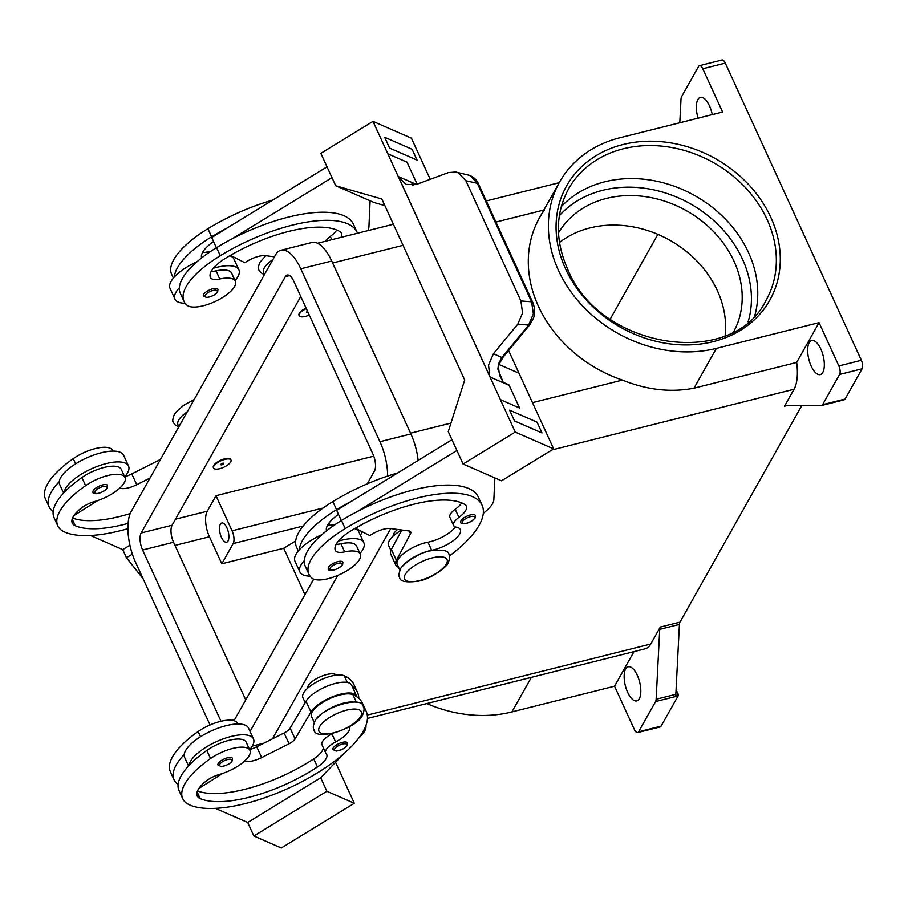 <?xml version="1.0" encoding="UTF-8"?>
<svg xmlns="http://www.w3.org/2000/svg" width="908" height="908" viewBox="0 0 908 908"><rect width="100%" height="100%" fill="white"/><g stroke="black" fill="none" stroke-linecap="round" stroke-linejoin="round"><path stroke-width="1.36" d="M561.269 206.649A113.375 94.092 -150.6 0 1 748.544 252.64A113.375 94.092 -150.6 0 1 754.82 315.519M211.212 271.413A15.981 5.879 155.4 0 0 216.025 270.879A27.161 9.988 -24.6 0 1 230.541 271.753A27.161 9.988 -24.6 0 1 231.642 273.16L235.354 281.264A27.161 9.988 -24.6 0 1 216.955 300.639A27.161 9.988 -24.6 0 1 187.059 305.292A75.58 27.796 -24.6 0 1 184.006 301.377A75.58 27.796 -24.6 0 1 220.281 255.716A102.252 37.603 -24.6 0 1 357.15 232.346A102.252 37.603 -24.6 0 1 357.514 233.231M340.897 237.397A22.371 8.229 155.4 0 0 341.442 233.208A22.371 8.229 155.4 0 0 340.08 231.722A89.472 32.904 155.4 0 0 225.774 258.122A31.95 11.747 155.4 0 0 210.429 277.417A31.95 11.747 155.4 0 0 210.667 277.859A15.981 5.879 155.4 0 0 219.736 278.983A27.161 9.988 -24.6 0 1 234.253 279.857A27.161 9.988 -24.6 0 1 235.354 281.264M202.552 252.503A15.981 5.879 155.4 0 0 207.364 251.97A27.161 9.988 -24.6 0 1 210.701 251.368M309.265 315.031A9.591 3.53 -24.6 0 1 299.209 315.757A9.591 3.53 -24.6 0 1 299.481 313.884A9.591 3.53 -24.6 0 1 306.337 308.618M299.118 315.473A9.591 3.53 -24.6 0 1 298.959 315.224A9.591 3.53 -24.6 0 1 299.231 313.339A9.591 3.53 -24.6 0 1 306.087 308.084M308.039 312.363A1.6 0.59 -24.6 0 1 306.518 312.125A1.6 0.59 -24.6 0 1 307.46 311.342A1.6 0.59 -24.6 0 1 307.551 311.296M354.665 528.615A35.151 12.928 -24.6 0 1 358.876 531.918L363.824 542.723A35.151 12.928 155.4 0 0 341.476 540.26A35.151 12.928 155.4 0 0 338.321 541.134M359.988 553.494A35.151 12.928 155.4 0 0 363.824 542.723M328.333 568.839A7.99 2.94 -24.6 0 1 328.571 567.273A7.99 2.94 -24.6 0 1 336.096 562.143A7.99 2.94 -24.6 0 1 342.861 562.188L342.622 564.663C335.2 572.256 327.243 570.723 328.333 568.839M128.119 523.371A89.472 32.904 -24.6 0 1 75.251 525.732A31.95 11.747 -24.6 0 1 72.265 523.053A31.95 11.747 -24.6 0 1 81.039 508.321A15.981 5.879 -24.6 0 1 94.557 501.534A27.161 9.988 155.4 0 0 114.987 491.898A27.161 9.988 155.4 0 0 124.998 477.472L121.286 469.368A27.161 9.988 155.4 0 0 81.902 477.551A75.58 27.796 155.4 0 0 64.207 492.442A75.58 27.796 155.4 0 0 54.06 517.696L57.771 525.8A75.58 27.796 155.4 0 0 64.82 532.122A102.252 37.603 155.4 0 0 127.926 528.66M124.998 477.472A27.161 9.988 155.4 0 0 85.613 485.655A75.58 27.796 155.4 0 0 57.771 525.8M187.275 411.778A23.96 8.819 155.4 0 0 177.979 424.831L178.853 426.749M112.921 451.094L112.626 450.459A27.161 9.988 155.4 0 0 73.242 458.642A75.58 27.796 155.4 0 0 45.4 498.787L49.111 506.891A75.58 27.796 155.4 0 0 53.175 511.567M230.723 461.911A9.591 3.53 155.4 0 0 230.995 460.038A9.591 3.53 155.4 0 0 222.88 459.981A9.591 3.53 155.4 0 0 213.845 466.144A9.591 3.53 155.4 0 0 213.562 468.017A9.591 3.53 155.4 0 0 221.688 468.074A9.591 3.53 155.4 0 0 230.723 461.911M213.471 467.734A9.591 3.53 -24.6 0 1 213.323 467.472A9.591 3.53 -24.6 0 1 213.596 465.6A9.591 3.53 -24.6 0 1 222.63 459.448A9.591 3.53 -24.6 0 1 230.746 459.493A9.591 3.53 -24.6 0 1 230.848 459.777M220.871 464.385A1.6 0.59 155.4 0 0 221.847 464.805A1.6 0.59 155.4 0 0 223.686 463.67A1.6 0.59 155.4 0 0 222.256 463.398A1.6 0.59 155.4 0 0 221.824 463.602A1.6 0.59 155.4 0 0 220.871 464.385M349.523 726.604A22.371 8.229 -24.6 0 1 349.535 726.627A22.371 8.229 -24.6 0 1 335.62 741.95A15.981 5.879 155.4 0 0 325.688 752.891A15.981 5.879 155.4 0 0 326.108 753.515A22.371 8.229 -24.6 0 1 326.71 754.378A22.371 8.229 -24.6 0 1 317.437 766.965A89.472 32.904 -24.6 0 1 200.18 798.597A31.95 11.747 -24.6 0 1 197.195 795.93A31.95 11.747 -24.6 0 1 205.968 781.198A15.981 5.879 -24.6 0 1 219.486 774.41A27.161 9.988 155.4 0 0 239.928 764.774A27.161 9.988 155.4 0 0 249.927 750.349L246.216 742.245A27.161 9.988 155.4 0 0 206.831 750.428A75.58 27.796 155.4 0 0 189.136 765.319A35.151 12.928 -24.6 0 1 231.12 736.456A35.151 12.928 -24.6 0 1 253.468 738.919L248.52 728.102A35.151 12.928 155.4 0 0 226.171 725.651A35.151 12.928 155.4 0 0 184.199 754.514A75.58 27.796 155.4 0 0 174.041 779.768A75.58 27.796 155.4 0 0 178.104 784.444M188.535 765.966L184.608 757.374A35.151 12.928 -24.6 0 1 184.199 754.514M218.215 763.469A7.99 2.94 155.4 0 0 217.988 765.035L221.325 766.568C226.875 765.489 230.518 763.583 232.266 760.847L232.505 758.384A7.99 2.94 155.4 0 0 225.74 758.339A7.99 2.94 155.4 0 0 218.215 763.469M221.473 537.423A9.909 4.154 75.9 0 1 221.779 522.997A9.909 4.154 75.9 0 1 226.898 527.786A9.909 4.154 75.9 0 1 226.591 542.212A9.909 4.154 75.9 0 1 221.473 537.423M307.517 688.332A15.981 5.879 -24.6 0 1 308.164 685.858A15.981 5.879 -24.6 0 1 322.385 675.893A15.981 5.879 -24.6 0 1 336.391 675.121M352.679 701.975A23.96 8.819 155.4 0 0 341.147 703.779A23.96 8.819 155.4 0 0 317.198 718.217M244.717 760.949A15.981 5.879 155.4 0 0 261.674 757.59L289.062 743.765A9.591 3.53 155.4 0 0 295.089 738.953L310.979 712.054A25.56 9.398 -24.6 0 1 335.154 695.778A25.56 9.398 -24.6 0 1 356.606 696.005A25.56 9.398 -24.6 0 1 356.765 696.413L356.889 696.845A102.252 37.603 155.4 0 0 352.917 694.665A23.96 8.819 155.4 0 0 337.435 695.676A23.96 8.819 155.4 0 0 311.569 716.616L314.281 722.541M358.808 698.343A102.252 37.603 155.4 0 0 357.502 692.407L353.791 684.291A102.252 37.603 155.4 0 0 344.257 675.756A23.96 8.819 155.4 0 0 328.775 676.766A23.96 8.819 155.4 0 0 302.909 697.707L305.19 702.678M332.93 749.565A7.99 2.94 -24.6 0 1 333.157 747.999A7.99 2.94 -24.6 0 1 340.693 742.869A7.99 2.94 -24.6 0 1 347.458 742.914L347.219 745.377C345.471 748.113 341.817 750.019 336.278 751.098L332.93 749.565M107.575 485.508A7.99 2.94 155.4 0 0 100.811 485.462A7.99 2.94 155.4 0 0 93.286 490.592A7.99 2.94 155.4 0 0 93.047 492.159C91.958 494.043 99.914 495.575 107.337 487.982L107.575 485.508M124.702 476.814A35.151 12.928 155.4 0 0 128.539 466.042A35.151 12.928 155.4 0 0 106.191 463.579A35.151 12.928 155.4 0 0 64.207 492.442M63.605 493.089L59.678 484.497A35.151 12.928 -24.6 0 1 59.258 481.637A35.151 12.928 -24.6 0 1 101.242 452.774A35.151 12.928 -24.6 0 1 123.59 455.237L128.539 466.042M393.164 536.083A15.981 5.879 -24.6 0 1 393.8 533.598A15.981 5.879 -24.6 0 1 397.579 529.466M402.846 565.956A23.96 8.819 -24.6 0 1 431.663 550.305A22.371 8.229 155.4 0 0 452.661 541.111A22.371 8.229 155.4 0 0 460.345 529.625A22.371 8.229 155.4 0 0 456.406 527.207A15.981 5.879 -24.6 0 1 453.591 525.482A15.981 5.879 -24.6 0 1 458.915 517.401A22.371 8.229 155.4 0 0 466.371 506.085A22.371 8.229 155.4 0 0 465.01 504.587A89.472 32.904 155.4 0 0 350.704 530.998A31.95 11.747 155.4 0 0 335.358 550.293A31.95 11.747 155.4 0 0 335.597 550.736A15.981 5.879 155.4 0 0 344.665 551.86A27.161 9.988 -24.6 0 1 359.193 552.734A27.161 9.988 -24.6 0 1 360.283 554.141A27.161 9.988 -24.6 0 1 341.896 573.515A27.161 9.988 -24.6 0 1 312 578.169A75.58 27.796 -24.6 0 1 308.936 574.253A75.58 27.796 -24.6 0 1 345.21 528.592A102.252 37.603 -24.6 0 1 482.08 505.223A102.252 37.603 -24.6 0 1 449.437 555.9M336.153 544.289A15.981 5.879 155.4 0 0 340.954 543.756A27.161 9.988 -24.6 0 1 355.482 544.63A27.161 9.988 -24.6 0 1 356.572 546.037L360.283 554.141M399.917 570.281L397.216 564.356A23.96 8.819 -24.6 0 1 405.445 552.053A23.96 8.819 -24.6 0 1 427.952 542.201A22.371 8.229 155.4 0 0 455.339 526.924M390.905 550.577L388.556 545.447A23.96 8.819 -24.6 0 1 401.688 530.011M460.833 522.168A7.99 2.94 -24.6 0 1 461.06 520.602A7.99 2.94 -24.6 0 1 468.585 515.472A7.99 2.94 -24.6 0 1 475.361 515.517L475.122 517.991C467.688 525.584 459.743 524.064 460.833 522.168M203.63 294.396A7.99 2.94 -24.6 0 1 211.167 289.266A7.99 2.94 -24.6 0 1 217.931 289.312L217.693 291.786C215.945 294.51 212.302 296.417 206.752 297.495L203.403 295.963A7.99 2.94 -24.6 0 1 203.63 294.396M185.118 303.249A35.151 12.928 -24.6 0 1 174.972 299.107A35.151 12.928 -24.6 0 1 179.353 287.734A75.58 27.796 -24.6 0 1 216.569 247.612A102.252 37.603 -24.6 0 1 231.949 238.917L331.976 177.639M213.38 268.257A35.151 12.928 -24.6 0 1 216.547 267.383A35.151 12.928 -24.6 0 1 238.895 269.846A35.151 12.928 -24.6 0 1 235.059 280.617M174.972 299.107L170.023 288.301A35.151 12.928 155.4 0 1 174.404 276.929A35.151 12.928 -24.6 0 1 197.07 261.708M416.375 184.438L398.215 176.493A19.17 16.934 -66.4 0 0 398.453 177.003L405.989 184.392L415.955 184.596L448.404 172.577L455.793 172.021L458.461 172.929L465.872 180.737L520.897 300.934L522.565 312.954L517.798 324.167L528.66 325.053L501.92 357.491L498.583 363.665L497.879 369.136L503.123 382.086L500.807 377.592C499.718 377.126 497.459 365.618 499.457 363.506A6.39 0.965 21 0 0 499.468 363.484L503.111 357.162A6.39 2.202 39.5 0 1 501.92 357.491L493.407 353.768L488.549 365.05L489.775 376.457A19.17 16.934 -66.4 0 0 490.002 376.979L509.206 385.378A19.17 16.934 -66.4 0 1 508.979 384.856L503.157 382.313M532.837 302.625A6.39 2.349 155.4 0 0 532.803 302.523A6.39 2.349 155.4 0 0 531.589 301.808L533.359 313.839L528.66 325.053A6.39 2.202 -140.5 0 0 529.852 324.724L503.111 357.162M455.793 172.021L470.026 175.494L477.313 183.28L531.589 301.808L520.897 300.934M412.266 185.425L411.835 182.849L415.875 184.619M467.416 174.597C473.091 176.424 476.791 179.557 478.527 183.995L478.527 183.983A6.39 2.349 155.4 0 0 477.313 183.28L465.872 180.737M725.106 335.665A100.595 83.479 29.4 0 0 717.422 290.776A100.595 83.479 29.4 0 0 559.487 242.504M558.488 232.925A100.595 83.479 -150.6 0 1 647.37 196.957A100.595 83.479 -150.6 0 1 734.027 261.254A100.595 83.479 -150.6 0 1 733.812 331.534M679.797 122.75L681.011 98.961A6.39 2.679 75.9 0 1 681.193 97.678A6.39 2.679 75.9 0 1 681.556 96.691L698.57 66.443A6.39 2.679 75.9 0 1 699.489 65.648A6.39 2.679 75.9 0 1 700.533 65.83A6.39 2.679 75.9 0 1 702.792 68.747L722.609 112.025L619.96 137.744A124.555 103.376 29.4 0 0 559.623 181.997A124.555 103.376 29.4 0 0 582.516 305.882A124.555 103.376 29.4 0 0 716.389 348.377L819.039 322.646L838.856 365.935A6.39 2.679 75.9 0 1 840.093 370.668A6.39 2.679 75.9 0 1 839.582 374.448L862.089 368.796A6.39 2.679 -104.1 0 0 862.6 365.016A6.39 2.679 -104.1 0 0 861.363 360.294L725.299 63.095A6.39 2.679 -104.1 0 0 723.04 60.189A6.39 2.679 -104.1 0 0 721.996 60.007L699.489 65.648M637.666 732.574L660.173 726.933A6.39 2.679 -104.1 0 0 661.092 726.139L638.585 731.78A6.39 2.679 75.9 0 1 637.666 732.574A6.39 2.679 75.9 0 1 636.621 732.393A6.39 2.679 75.9 0 1 634.363 729.487L614.546 686.198L634 651.615M841.058 400.576A6.39 2.679 -104.1 0 0 841.341 400.541A6.39 2.679 -104.1 0 0 841.705 400.383L844.519 399.679A6.39 2.679 -104.1 0 0 844.542 399.656A6.39 2.679 -104.1 0 0 845.076 399.043L862.089 368.796M845.076 399.043L822.569 404.684A6.39 2.679 75.9 0 1 822.035 405.309A6.39 2.679 75.9 0 1 821.649 405.479A6.39 2.679 75.9 0 1 821.365 405.513L785.704 405.377A6.39 2.679 -104.1 0 0 785.42 405.411A6.39 2.679 -104.1 0 0 785.034 405.581A6.39 2.679 -104.1 0 0 784.501 406.205L794.046 389.237A38.34 16.083 -104.1 0 0 796.656 362.451L819.039 322.646M655.599 701.543L678.106 695.903A6.39 2.679 -104.1 0 0 678.469 694.915A6.39 2.679 -104.1 0 0 678.48 694.87L675.665 695.573A6.39 2.679 -104.1 0 0 675.836 694.325L679.422 624.42A6.39 2.679 75.9 0 1 679.593 623.126A6.39 2.679 75.9 0 1 679.967 622.139L660.264 627.076A6.39 2.679 -104.1 0 0 659.9 628.064A6.39 2.679 -104.1 0 0 659.719 629.346L656.132 699.262A6.39 2.679 75.9 0 1 655.962 700.556A6.39 2.679 75.9 0 1 655.599 701.543L638.585 731.78M820.798 349.012A17.57 7.366 75.9 0 1 820.265 374.607A17.57 7.366 75.9 0 1 811.196 366.106A17.57 7.366 75.9 0 1 811.729 340.511A17.57 7.366 75.9 0 1 820.798 349.012M698.07 118.176A17.57 7.366 75.9 0 1 700.397 97.36A17.57 7.366 75.9 0 1 709.477 105.861A17.57 7.366 75.9 0 1 712.269 114.612M637.291 675.28A17.57 7.366 75.9 0 1 636.758 700.874A17.57 7.366 75.9 0 1 627.678 692.373A17.57 7.366 75.9 0 1 628.211 666.778A17.57 7.366 75.9 0 1 637.291 675.28M801.855 405.433L679.967 622.139M676.074 689.615L678.48 694.87M678.106 695.903L661.092 726.139M367.445 718.421L645.202 648.811A38.34 16.083 -104.1 0 0 650.73 644.033L660.264 627.076M822.569 404.684L839.582 374.448M426.783 703.552A124.555 103.376 29.4 0 0 511.908 711.929L614.546 686.198M657.88 234.355L610.21 319.094M796.656 362.451L694.007 388.17C670.864 392.665 647.007 389.975 622.434 380.089A124.555 103.376 -150.6 0 1 539.522 217.738A124.555 103.376 -150.6 0 1 544.516 209.884M304.952 594.649L283.716 548.262L295.702 540.918M329.899 525.244L328.934 523.133M216.002 495.7L232.085 530.817A9.591 4.018 75.9 0 1 233.174 543.586L221.813 563.777L209.442 536.764A19.17 8.047 75.9 0 1 207.262 511.227L216.002 495.7L373.778 456.156M498.583 363.665A6.39 0.965 21 0 0 499.457 363.506M411.835 182.849L413.049 185.334M412.845 185.368L412.05 183.155M493.407 353.768L517.798 324.167M499.548 374.289L503.123 382.086M508.979 384.856L519.603 408.055L500.399 399.656L515.245 432.083L553.653 448.881L519.013 373.233L499.116 364.528M509.604 410.155L514.552 420.96L541.985 432.968L514.541 420.971L509.604 410.155L537.037 422.152L541.985 432.968M398.215 176.493L387.829 153.804L407.045 162.203L417.101 184.165L407.034 162.203L387.829 153.804L372.995 121.377L320.842 153.327L335.688 185.743L381.825 199L386.774 209.805L464.692 380.021L448.246 431.606L463.091 464.022L515.245 432.083M398.612 177.071L489.775 376.457M480.752 356.492L398.453 177.003M489.934 376.525L480.604 356.435M519.592 408.055L509.206 385.378M500.399 399.656L490.002 376.979M372.995 121.377L411.403 138.175L430.233 179.307M389.611 148.095L417.044 160.092L412.107 149.287L384.674 137.278L389.611 148.095L384.663 137.29M519.001 373.222L508.605 350.511M553.653 448.881L501.5 480.82L463.091 464.022M456.906 450.516L356.878 511.783A102.252 37.603 -24.6 0 1 478.368 497.119L482.08 505.223M483.283 513.474L486.518 510.636A31.95 11.747 155.4 0 0 493.861 499.638L494.849 477.914M384.856 205.639L374.096 202.541L335.688 185.743M231.949 238.917A102.252 37.603 -24.6 0 1 353.439 224.242L357.15 232.346M370.101 200.804L368.932 226.773A31.95 11.747 -24.6 0 1 367.672 230.689M389.623 148.095L417.056 160.092M327.028 166.834L211.7 237.476L216.399 247.725M184.006 301.377L180.295 293.273A75.58 27.796 -24.6 0 1 179.353 287.734M238.895 269.846L233.946 259.041A35.151 12.928 155.4 0 0 229.735 255.75M173.36 278.12L171.635 274.352A75.58 27.796 -24.6 0 1 207.909 228.703A102.252 37.603 -24.6 0 1 272.797 200.055M264.5 274.488L263.615 272.57A23.96 8.819 -24.6 0 1 272.922 259.518M341.329 520.59L336.641 510.353L451.957 439.71M355.369 528.218L369.76 535.584L372.371 533.983A15.981 5.879 -24.6 0 1 390.508 528.547L408.77 530.93A9.591 3.53 -24.6 0 1 410.711 532.009A9.591 3.53 -24.6 0 1 410.484 533.791L396.365 560.259A25.56 9.398 155.4 0 0 395.763 565.026L390.815 554.221A25.56 9.398 -24.6 0 1 391.416 549.442L401.79 530.022M395.763 565.026A25.56 9.398 155.4 0 0 398.578 567.341M453.591 525.482L449.88 517.378A15.981 5.879 -24.6 0 1 455.203 509.297A22.371 8.229 155.4 0 0 461.695 502.884M338.491 514.405A31.95 11.747 155.4 0 0 326.505 530.862M327.493 525.369A15.981 5.879 155.4 0 0 332.294 524.847A27.161 9.988 -24.6 0 1 335.631 524.245M298.289 550.997L296.564 547.229A75.58 27.796 -24.6 0 1 332.85 501.579A102.252 37.603 -24.6 0 1 397.727 472.932M308.936 574.253L305.224 566.138A75.58 27.796 -24.6 0 1 304.294 560.611A35.151 12.928 155.4 0 0 299.912 571.983L294.964 561.178A35.151 12.928 -24.6 0 1 299.345 549.794A75.58 27.796 -24.6 0 1 336.55 509.683A102.252 37.603 -24.6 0 1 351.929 500.978M304.294 560.611A75.58 27.796 -24.6 0 1 341.499 520.488A102.252 37.603 -24.6 0 1 356.878 511.783M215.389 808.358L247.691 822.478L320.694 777.759L326.88 791.265L253.865 835.996L281.298 847.993L354.313 803.274L335.551 762.289M253.865 835.996L247.68 822.478M90.448 535.482L122.75 549.612L126.462 557.716L143.089 578.759M326.88 791.265L354.313 803.274M320.694 777.759L343.667 753.833M132.352 554.107L126.462 557.716M122.75 549.612L129.912 545.22M365.845 725.73A31.95 11.747 -24.6 0 1 361.1 735.673L358.546 738.329M323.282 747.647A22.371 8.229 -24.6 0 1 313.725 758.861A89.472 32.904 -24.6 0 1 197.501 790.925M332.6 733.471A22.371 8.229 -24.6 0 1 331.908 733.846A15.981 5.879 155.4 0 0 321.977 744.787L325.688 752.891M198.875 788.45L222.653 773.423M356.606 696.005L351.657 685.2A25.56 9.398 155.4 0 0 330.206 684.972A25.56 9.398 155.4 0 0 306.03 701.248L290.14 728.148A9.591 3.53 -24.6 0 1 284.113 732.96L256.726 746.785A15.981 5.879 -24.6 0 1 249.745 749.565M357.502 692.407A102.252 37.603 155.4 0 0 352.088 686.13M249.927 750.349A27.161 9.988 155.4 0 0 210.542 758.532A75.58 27.796 155.4 0 0 182.701 798.677A75.58 27.796 155.4 0 0 189.749 804.987A102.252 37.603 155.4 0 0 303.34 780.914A102.252 37.603 155.4 0 0 366.162 711.316L362.451 703.212A102.252 37.603 155.4 0 0 356.889 696.845M189.136 765.319A75.58 27.796 155.4 0 0 178.989 790.573L182.701 798.677M237.851 723.971L237.556 723.324A27.161 9.988 155.4 0 0 198.171 731.519A75.58 27.796 155.4 0 0 170.329 771.652L174.041 779.768M366.162 711.316A102.252 37.603 155.4 0 0 363.597 707.514M283.716 548.262L221.813 563.777M390.746 528.581L272.491 738.817M210.032 724.959L135.621 562.438A38.34 16.083 75.9 0 1 131.263 511.374L275.453 255.023A38.34 16.083 75.9 0 1 280.969 250.245L311.921 242.493A38.34 16.083 75.9 0 1 331.726 261.039L410.893 433.945A38.34 16.083 75.9 0 1 418.134 460.424M300.775 296.473L172.1 525.233A12.78 5.357 -104.1 0 0 173.553 542.246L245.739 699.909M221.007 721.258L142.601 550.01A12.78 5.357 75.9 0 1 141.16 532.985L285.35 276.634A12.78 5.357 75.9 0 1 287.189 275.045A12.78 5.357 75.9 0 1 293.795 281.23L372.95 454.136A12.78 5.357 75.9 0 1 374.402 471.161L367.275 483.839M313.68 579.134L234.048 720.702M280.969 250.245A38.34 16.083 75.9 0 1 300.786 268.802L379.941 441.708A38.34 16.083 75.9 0 1 387.637 476.064M362.349 531.793L360.408 535.255M337.844 575.377L250.052 731.451M253.468 738.919A35.151 12.928 -24.6 0 1 249.632 749.69M59.258 481.637A75.58 27.796 155.4 0 0 49.111 506.891M130.219 513.565A89.472 32.904 -24.6 0 1 72.561 518.048M124.805 476.689A15.981 5.879 155.4 0 0 131.796 473.908L159.184 460.084A9.591 3.53 155.4 0 0 160.523 459.357M150.024 478.005L136.745 484.713A15.981 5.879 -24.6 0 1 119.788 488.084M97.724 500.546L73.945 515.574M299.345 549.794A35.151 12.928 -24.6 0 1 322 534.585M299.912 571.983A35.151 12.928 155.4 0 0 310.048 576.115M174.404 276.929A75.58 27.796 -24.6 0 1 211.621 236.806A102.252 37.603 -24.6 0 1 227 228.101M213.562 241.528A31.95 11.747 155.4 0 0 201.576 257.986M325.473 241.267A15.981 5.879 -24.6 0 1 330.274 236.421A22.371 8.229 155.4 0 0 336.766 230.019M274.432 256.828L265.579 255.67A15.981 5.879 155.4 0 0 247.43 261.107L244.831 262.707L230.439 255.341M405.263 574.389A23.324 8.581 -24.6 0 1 432.185 557.898A23.324 8.581 -24.6 0 1 446.339 564.095A23.324 8.581 -24.6 0 1 419.428 580.587A23.324 8.581 -24.6 0 1 405.263 574.389M269.336 262.23A23.324 8.581 -24.6 0 1 272.956 259.45M216.025 270.879L219.736 278.983M207.364 251.97L207.955 253.253M342.01 565.116A6.708 2.463 -24.6 0 1 334.257 569.849A6.708 2.463 -24.6 0 1 330.183 568.067A6.708 2.463 -24.6 0 1 337.935 563.335A6.708 2.463 -24.6 0 1 342.01 565.116M81.902 477.551L85.613 485.655M73.242 458.642L75.625 463.84M187.32 411.71A23.324 8.581 155.4 0 0 183.688 414.491M219.838 764.264A6.708 2.463 155.4 0 0 223.901 766.046A6.708 2.463 155.4 0 0 231.654 761.301A6.708 2.463 155.4 0 0 227.579 759.519A6.708 2.463 155.4 0 0 219.838 764.264M319.627 726.65A23.324 8.581 155.4 0 0 333.781 732.847A23.324 8.581 155.4 0 0 360.703 716.355A23.324 8.581 155.4 0 0 346.538 710.158A23.324 8.581 155.4 0 0 319.627 726.65M356.39 702.247L352.917 694.665M347.333 682.475L344.257 675.756M334.78 748.794A6.708 2.463 155.4 0 0 338.854 750.575A6.708 2.463 155.4 0 0 346.595 745.831A6.708 2.463 155.4 0 0 342.52 744.049A6.708 2.463 155.4 0 0 334.78 748.794M106.724 488.436A6.708 2.463 155.4 0 0 102.649 486.654A6.708 2.463 155.4 0 0 94.897 491.398A6.708 2.463 155.4 0 0 98.972 493.169A6.708 2.463 155.4 0 0 106.724 488.436M431.663 550.305L427.952 542.201M474.498 518.445A6.708 2.463 -24.6 0 1 466.757 523.19A6.708 2.463 -24.6 0 1 462.683 521.408A6.708 2.463 -24.6 0 1 470.423 516.663A6.708 2.463 -24.6 0 1 474.498 518.445M205.253 295.202A6.708 2.463 -24.6 0 1 213.005 290.458A6.708 2.463 -24.6 0 1 217.069 292.24A6.708 2.463 -24.6 0 1 209.328 296.984A6.708 2.463 -24.6 0 1 205.253 295.202M529.909 324.655A6.39 2.202 -140.5 0 1 529.863 324.724L533.518 318.016C535.243 313.51 535.005 308.345 532.792 302.523M559.351 215.661A110.174 91.436 -150.6 0 1 656.461 190.487A110.174 91.436 -150.6 0 1 742.472 259.143A110.174 91.436 -150.6 0 1 748.113 321.841M767.135 219.6A113.375 94.092 -150.6 0 1 766.114 300.196C732.972 369.76 599.518 349.455 567.568 269.006C555.038 240.245 555.344 213.584 568.487 189.034A113.375 94.092 -150.6 0 1 668.538 146.982A113.375 94.092 -150.6 0 1 767.135 219.6M565.536 268.791A116.565 96.747 29.4 0 0 713.302 341.624A116.565 96.747 29.4 0 0 770.824 217.341A116.565 96.747 29.4 0 0 623.058 144.508A116.565 96.747 29.4 0 0 565.536 268.791M861.363 360.294L838.856 365.935M659.719 629.346L679.422 624.42M675.836 694.325L656.132 699.262M784.501 406.205L787.781 405.377M551.962 449.914L794.046 389.237M367.275 715.073L650.73 644.033M702.792 68.747L725.299 63.095M694.007 388.17L716.389 348.377M622.434 380.089L532.474 402.641M450.97 423.071L410.552 433.195M511.908 711.929L531.362 677.345M332.623 262.991L403.027 245.342M495.961 222.051L543.835 210.054M232.085 530.817L322.124 508.253M233.174 543.586L303.147 526.05M409.213 531.01L410.484 533.791M391.416 549.442L396.365 560.259M332.884 526.129L332.294 524.847M336.55 509.683L332.85 501.579M458.915 517.401L455.203 509.297M335.597 550.736L335.177 549.828M344.665 551.86L340.954 543.756M345.21 528.592L341.499 520.488M256.726 746.785L261.674 757.59M284.113 732.96L289.062 743.765M290.14 728.148L295.089 738.953M306.03 701.248L310.979 712.054M200.554 736.717L198.171 731.519M335.62 741.95L331.908 733.846M317.437 766.965L313.725 758.861M200.18 798.597L197.127 791.935M210.542 758.532L206.831 750.428M209.442 536.764L174.994 545.402M207.262 511.227L175.505 519.194M234.605 719.704L232.198 720.305M173.553 542.246L142.601 550.01M172.1 525.233L141.16 532.985M289.561 275.578L285.35 276.634M263.899 743.164L252.299 746.07M331.726 261.039L300.786 268.802M410.893 433.945L379.941 441.708M72.186 519.058L75.251 525.732M159.592 460.992L159.184 460.084M136.745 484.713L131.796 473.908M207.909 228.703L211.621 236.806M216.569 247.612L220.281 255.716M210.247 276.951L210.667 277.859M330.274 236.421L331.772 239.689M265.794 255.704L259.915 262.355C258.247 266.396 257.974 269.074 259.109 270.391L260.744 272.65L264.387 274.693M178.751 426.942L174.915 424.728L173.462 422.651C172.338 421.607 172.611 418.929 174.279 414.615L176.3 411.744L183.564 405.377L194.164 399.531M363.37 706.957C362.95 694.28 319.298 708.546 314.792 721.531C313.124 725.571 312.851 728.25 313.986 729.567C314.406 742.245 358.058 727.978 362.564 714.993C364.233 710.953 364.505 708.274 363.37 706.957M449.017 554.697C450.141 555.741 449.869 558.42 448.2 562.733C448.404 565.457 432.072 578.725 418.736 581.097C406.103 582.8 399.736 581.54 399.622 577.306C398.499 576.262 398.771 573.584 400.439 569.271C400.235 566.547 416.568 553.278 429.904 550.906C442.536 549.204 448.904 550.475 449.017 554.697M478.527 183.983L532.803 302.523M841.341 400.541L821.649 405.479M539.522 217.738L559.623 181.997M559.237 182.678L486.302 200.952M393.368 224.253L317.539 243.253"/></g></svg>
